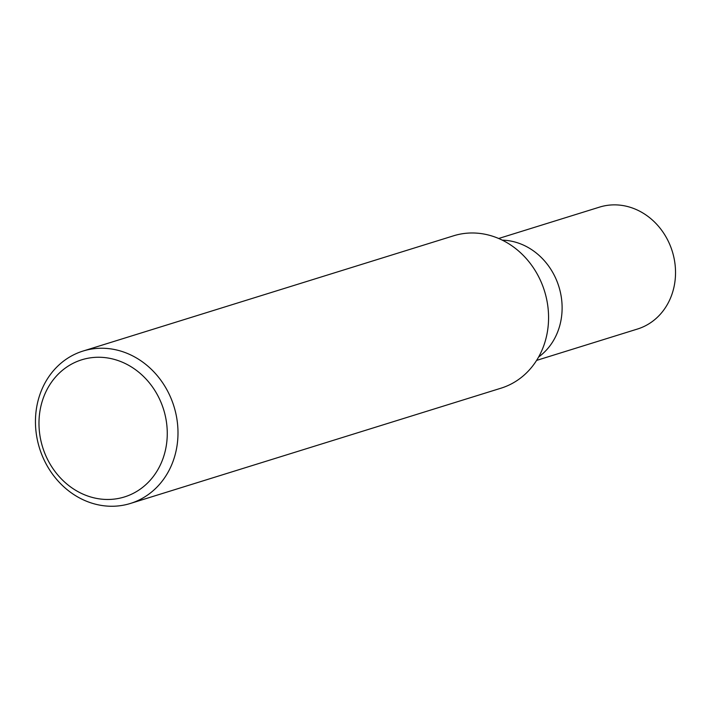 <?xml version="1.0" encoding="UTF-8"?>
<svg xmlns="http://www.w3.org/2000/svg" width="711" height="711" viewBox="0 0 711 711"><rect width="100%" height="100%" fill="white"/><g stroke="black" fill="none" stroke-linecap="round" stroke-linejoin="round"><path stroke-width="1.07" d="M172.906 461.715A79.801 70.389 72.7 0 1 130.415 503.45A79.801 70.389 72.7 0 1 39.505 448.152A79.801 70.389 72.7 0 1 83.018 351.056A79.801 70.389 72.7 0 1 158.144 376.732A79.801 70.389 72.7 0 1 172.906 461.715M130.415 503.45L500.997 388.188A79.801 70.389 -107.3 0 0 543.488 346.453A79.801 70.389 -107.3 0 0 503.743 240.887A79.801 70.389 -107.3 0 0 453.6 235.794L83.018 351.056M162.695 459.377A71.82 63.35 72.7 0 1 52.738 468.282A71.82 63.35 72.7 0 1 93.959 357.437A71.82 63.35 72.7 0 1 162.695 459.377M538.627 356.993A63.839 56.311 -107.3 0 0 558.873 286.622A63.839 56.311 -107.3 0 0 502.286 240.149A63.839 56.311 -107.3 0 1 558.873 286.622A63.839 56.311 -107.3 0 1 538.627 356.993M536.592 360.406L637.474 329.033A63.839 56.311 -107.3 0 0 672.286 251.347A63.839 56.311 -107.3 0 0 599.551 207.114L498.669 238.487"/></g></svg>
